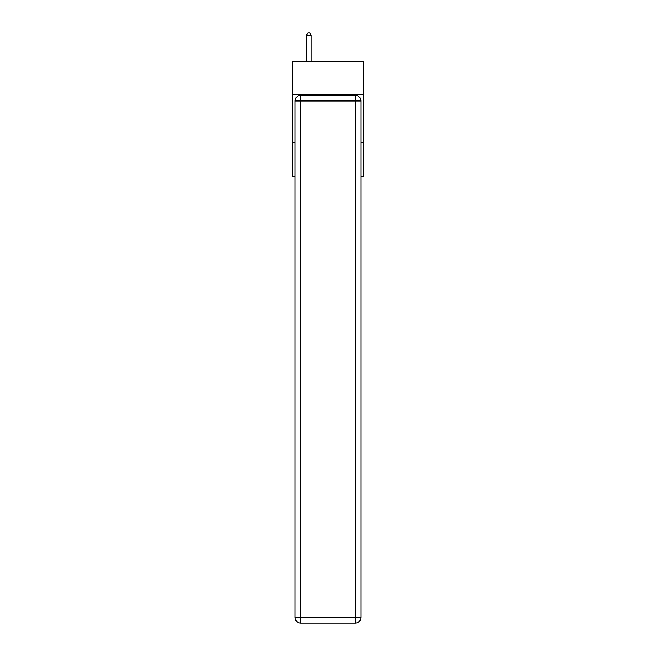 <?xml version="1.0" encoding="UTF-8"?>
<svg xmlns="http://www.w3.org/2000/svg" width="656" height="656" viewBox="0 0 656 656"><rect width="100%" height="100%" fill="white"/><g stroke="black" fill="none" stroke-linecap="round" stroke-linejoin="round"><path stroke-width="0.98" d="M363.514 94.275L363.514 61.639L292.486 61.639L292.486 94.275L363.514 94.275L363.514 176.833L360.923 176.833M295.077 142.27L292.486 142.27L292.486 94.275M363.514 142.27L360.923 142.27M292.486 142.27L292.486 176.833L295.077 176.833M300.833 95.235L355.167 95.235A5.756 5.756 0 0 1 360.923 100.991L360.923 617.444A5.756 5.756 0 0 1 355.167 623.2L300.833 623.2L300.833 617.444L355.167 617.444L355.167 100.991L300.833 100.991L300.833 617.444L295.077 617.444L295.077 100.991L300.833 100.991L300.833 95.235A5.756 5.756 0 0 0 295.077 100.991A5.756 5.756 0 0 1 300.833 95.235M295.077 617.444A5.756 5.756 0 0 0 300.833 623.2A5.756 5.756 0 0 1 295.077 617.444M311.198 61.639L311.198 35.293L306.401 35.293L306.401 61.639M306.401 35.293L307.844 32.8L309.763 32.8L311.198 35.293M355.167 623.2A5.756 5.756 0 0 0 360.923 617.444L355.167 617.444L355.167 623.2M360.923 100.991A5.756 5.756 0 0 0 355.167 95.235L355.167 100.991L360.923 100.991"/></g></svg>
